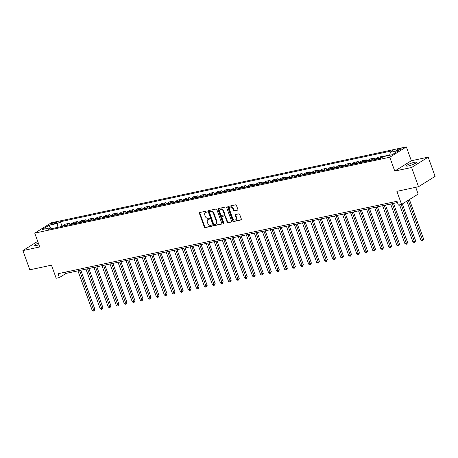 <?xml version="1.0" encoding="UTF-8"?>
<svg xmlns="http://www.w3.org/2000/svg" width="458" height="458" viewBox="0 0 458 458"><rect width="100%" height="100%" fill="white"/><g stroke="black" fill="none" stroke-linecap="round" stroke-linejoin="round"><path stroke-width="0.69" d="M207.09 211.51A0.573 0.441 -122 0 0 206.461 211.075L199.774 212.501A0.813 0.63 -122 0 0 199.413 213.394L204.308 226.985A0.813 0.63 -122 0 0 205.207 227.603L211.899 226.178A0.573 0.441 -122 0 0 211.516 225.118L210.651 225.302A2.605 2.009 -122 0 1 207.766 223.321L207.359 222.187A2.605 2.009 -122 0 1 207.995 219.542A2.605 2.009 -122 0 1 208.505 219.336L209.369 219.153A0.573 0.441 -122 0 0 208.991 218.094L208.127 218.283A2.605 2.009 -122 0 1 205.241 216.296L204.829 215.163A2.605 2.009 -122 0 1 205.465 212.518A2.605 2.009 -122 0 1 205.974 212.317L206.844 212.128A0.573 0.441 -122 0 0 207.09 211.51M414.255 162.344A5.313 0.91 -19.8 0 0 408.942 164.141A5.313 0.91 -19.8 0 0 406.395 165.928A5.313 0.91 -19.8 0 0 408.525 165.922A5.313 0.91 -19.8 0 0 413.843 164.119A5.313 0.91 -19.8 0 0 416.391 162.332A5.313 0.91 -19.8 0 0 414.255 162.344M38.352 243.124A5.313 0.91 -19.8 0 0 34.688 245.385A5.313 0.91 -19.8 0 0 36.817 245.374A5.313 0.91 -19.8 0 0 38.953 244.795M400.103 148.69A2.656 0.452 -19.8 0 0 397.441 149.594A2.656 0.452 -19.8 0 0 396.17 150.487A2.656 0.452 -19.8 0 0 397.235 150.482A2.656 0.452 -19.8 0 0 399.891 149.577A2.656 0.452 -19.8 0 0 401.168 148.684A2.656 0.452 -19.8 0 0 400.103 148.69M237.479 210.176A0.813 0.63 -122 0 0 237.839 209.283L236.465 205.47A0.813 0.63 -122 0 0 235.567 204.852L228.136 206.438A0.813 0.63 -122 0 0 227.781 207.331L232.67 220.922A0.813 0.63 -122 0 0 233.574 221.54L241 219.954A0.813 0.63 -122 0 0 241.36 219.067L239.7 214.459A0.813 0.63 -122 0 0 238.801 213.84L235.618 214.516A0.813 0.63 -122 0 0 235.263 215.409L236.088 217.693A2.181 1.683 -122 0 1 235.555 219.903A2.181 1.683 -122 0 1 232.716 218.414L229.498 209.461A2.181 1.683 -122 0 1 230.025 207.256A2.181 1.683 -122 0 1 232.864 208.745L233.403 210.233A0.813 0.63 -122 0 0 234.301 210.857L237.771 209.999M37.705 241.337L22.9 250.572L29.822 269.808L51.473 265.176L56.179 278.258L59.385 277.571L58.006 273.724L396.994 201.262L398.38 205.11L401.592 204.423L418.16 194.083L415.721 187.316M411.605 167.485L428.178 157.146L411.336 160.747L394.767 171.08L411.605 167.485L418.526 186.715L396.88 191.347L401.592 204.423M394.767 171.08L389.781 157.237L34.751 233.128L51.325 222.788L406.355 146.898L389.781 157.237M22.9 250.572L39.737 246.971L34.751 233.128M216.886 209.655A0.813 0.63 -122 0 0 215.987 209.037L208.556 210.623A0.813 0.63 -122 0 0 208.195 211.516L213.09 225.107A0.813 0.63 -122 0 0 213.995 225.731L221.42 224.139A0.813 0.63 -122 0 0 221.781 223.252L216.886 209.655M218.346 208.533L225.777 206.947A0.813 0.63 -122 0 1 226.676 207.566L231.571 221.157A0.813 0.63 -122 0 1 231.21 222.05L228.032 222.725A0.813 0.63 -122 0 1 227.134 222.107L225.147 216.594A0.813 0.63 -122 0 0 224.243 215.976L222.136 216.422A0.813 0.63 -122 0 0 221.781 217.315L223.842 223.052A0.573 0.441 -122 0 1 222.96 223.241L217.985 209.421A0.813 0.63 -122 0 1 218.346 208.533M428.178 157.146L435.1 176.376L418.526 186.715M51.806 224.3L53.22 223.996A2.571 0.441 -19.8 0 0 55.796 223.126A2.571 0.441 -19.8 0 0 57.027 222.262A2.571 0.441 -19.8 0 0 55.996 222.267L54.582 222.565A2.571 0.441 -19.8 0 0 52.012 223.441A2.571 0.441 -19.8 0 0 50.775 224.306A2.571 0.441 -19.8 0 0 51.806 224.3M52.063 228.553L50.815 227.706L48.101 229.401L380.684 158.308L383.392 156.619L392.054 154.764L398.952 150.464L390.29 152.314L392.998 150.625L60.422 221.718L57.714 223.407L57.044 227.489M50.815 227.706L42.153 229.561L49.052 225.256L57.714 223.407M411.336 160.747L406.355 146.898M59.385 277.571L66.107 273.38L397.464 202.55M65.643 272.092L66.107 273.38M62.111 226.407L60.422 221.718M70.126 224.689L69.605 223.235L65.431 224.122L62.723 225.811A3.321 2.032 77.9 0 0 62.173 226.389M78.146 222.977L77.62 221.517L73.452 222.411L70.738 224.099A3.321 2.032 77.9 0 0 70.189 224.678M86.161 221.266L85.64 219.806L81.467 220.693L78.759 222.388A3.321 2.032 77.9 0 0 78.209 222.966M94.182 219.548L93.655 218.088L89.487 218.981L86.774 220.67A3.321 2.032 77.9 0 0 86.224 221.248M102.197 217.836L101.676 216.376L97.502 217.269L94.795 218.958A3.321 2.032 77.9 0 0 94.245 219.537M110.218 216.124L109.691 214.665L105.523 215.552L102.81 217.247A3.321 2.032 77.9 0 0 102.26 217.825M118.233 214.407L117.706 212.947L113.538 213.84L110.83 215.529A3.321 2.032 77.9 0 0 110.281 216.107M126.253 212.695L125.727 211.235L121.559 212.128L118.845 213.817A3.321 2.032 77.9 0 0 118.296 214.396M134.268 210.978L133.742 209.524L129.574 210.411L126.866 212.106A3.321 2.032 77.9 0 0 126.311 212.678M142.289 209.266L141.762 207.806L137.595 208.699L134.881 210.388A3.321 2.032 77.9 0 0 134.331 210.966M150.304 207.554L149.777 206.094L145.61 206.987L142.902 208.676A3.321 2.032 77.9 0 0 142.346 209.254M158.325 205.837L157.798 204.382L153.63 205.27L150.917 206.959A3.321 2.032 77.9 0 0 150.367 207.537M166.34 204.125L165.813 202.665L161.645 203.558L158.937 205.247A3.321 2.032 77.9 0 0 158.382 205.825M174.361 202.413L173.834 200.953L169.666 201.841L166.952 203.535A3.321 2.032 77.9 0 0 166.403 204.113M182.376 200.696L181.849 199.236L177.681 200.129L174.973 201.818A3.321 2.032 77.9 0 0 174.418 202.396M190.396 198.984L189.87 197.524L185.702 198.417L182.988 200.106A3.321 2.032 77.9 0 0 182.439 200.684M198.411 197.266L197.885 195.812L193.717 196.7L191.009 198.394A3.321 2.032 77.9 0 0 190.454 198.972M206.432 195.555L205.905 194.095L201.738 194.988L199.024 196.677A3.321 2.032 77.9 0 0 198.474 197.255M214.447 193.843L213.92 192.383L209.753 193.276L207.045 194.965A3.321 2.032 77.9 0 0 206.489 195.543M222.468 192.125L221.941 190.671L217.773 191.559L215.06 193.253A3.321 2.032 77.9 0 0 214.51 193.826M230.483 190.414L229.956 188.954L225.788 189.847L223.08 191.536A3.321 2.032 77.9 0 0 222.525 192.114M238.504 188.702L237.977 187.242L233.809 188.129L231.095 189.824A3.321 2.032 77.9 0 0 230.546 190.402M246.519 186.984L245.992 185.524L241.824 186.417L239.116 188.106A3.321 2.032 77.9 0 0 238.561 188.685M254.539 185.272L254.013 183.813L249.845 184.706L247.131 186.395A3.321 2.032 77.9 0 0 246.581 186.973M262.554 183.561L262.028 182.101L257.86 182.988L255.152 184.683A3.321 2.032 77.9 0 0 254.596 185.261M270.575 181.843L270.048 180.383L265.88 181.276L263.167 182.965A3.321 2.032 77.9 0 0 262.617 183.544M278.59 180.131L278.063 178.672L273.895 179.565L271.188 181.254A3.321 2.032 77.9 0 0 270.632 181.832M286.611 178.414L286.084 176.96L281.916 177.847L279.203 179.542A3.321 2.032 77.9 0 0 278.653 180.12M294.626 176.702L294.099 175.242L289.931 176.135L287.223 177.824A3.321 2.032 77.9 0 0 286.668 178.402M302.646 174.99L302.12 173.53L297.952 174.424L295.238 176.112A3.321 2.032 77.9 0 0 294.689 176.691M310.661 173.273L310.135 171.819L305.967 172.706L303.259 174.395A3.321 2.032 77.9 0 0 302.704 174.973M318.682 171.561L318.155 170.101L313.988 170.994L311.274 172.683A3.321 2.032 77.9 0 0 310.724 173.261M326.697 169.849L326.17 168.389L322.003 169.277L319.295 170.971A3.321 2.032 77.9 0 0 318.739 171.55M334.718 168.132L334.191 166.672L330.023 167.565L327.31 169.254A3.321 2.032 77.9 0 0 326.76 169.832M342.733 166.42L342.206 164.96L338.038 165.853L335.33 167.542A3.321 2.032 77.9 0 0 334.775 168.12M350.754 164.703L350.227 163.248L346.059 164.136L343.345 165.83A3.321 2.032 77.9 0 0 342.796 166.409M358.769 162.991L358.242 161.531L354.074 162.424L351.366 164.113A3.321 2.032 77.9 0 0 350.811 164.691M366.789 161.279L366.263 159.819L362.095 160.712L359.381 162.401A3.321 2.032 77.9 0 0 358.832 162.979M374.804 159.561L374.278 158.107L370.11 158.995L367.402 160.689A3.321 2.032 77.9 0 0 366.847 161.262M382.567 157.134L382.298 156.39L378.131 157.283L375.417 158.972A3.321 2.032 77.9 0 0 374.867 159.55M389.89 154.77L386.146 155.571L385.023 156.27M69.605 223.235L66.891 224.924A3.321 2.032 77.9 0 0 66.341 225.502M77.62 221.517L74.912 223.206A3.321 2.032 77.9 0 0 74.356 223.785M85.64 219.806L82.927 221.495A3.321 2.032 77.9 0 0 82.377 222.073M93.655 218.088L90.947 219.783A3.321 2.032 77.9 0 0 90.392 220.361M101.676 216.376L98.962 218.065A3.321 2.032 77.9 0 0 98.413 218.643M109.691 214.665L106.983 216.353A3.321 2.032 77.9 0 0 106.428 216.932M117.706 212.947L114.998 214.642A3.321 2.032 77.9 0 0 114.448 215.22M125.727 211.235L123.019 212.924A3.321 2.032 77.9 0 0 122.463 213.502M133.742 209.524L131.034 211.212A3.321 2.032 77.9 0 0 130.484 211.791M141.762 207.806L139.055 209.501A3.321 2.032 77.9 0 0 138.499 210.073M149.777 206.094L147.07 207.783A3.321 2.032 77.9 0 0 146.52 208.361M157.798 204.382L155.09 206.071A3.321 2.032 77.9 0 0 154.535 206.65M165.813 202.665L163.105 204.354A3.321 2.032 77.9 0 0 162.556 204.932M173.834 200.953L171.126 202.642A3.321 2.032 77.9 0 0 170.571 203.22M181.849 199.236L179.141 200.93A3.321 2.032 77.9 0 0 178.591 201.509M189.87 197.524L187.162 199.213A3.321 2.032 77.9 0 0 186.606 199.791M197.885 195.812L195.177 197.501A3.321 2.032 77.9 0 0 194.627 198.079M205.905 194.095L203.197 195.789A3.321 2.032 77.9 0 0 202.642 196.368M213.92 192.383L211.212 194.072A3.321 2.032 77.9 0 0 210.663 194.65M221.941 190.671L219.233 192.36A3.321 2.032 77.9 0 0 218.678 192.938M229.956 188.954L227.248 190.643A3.321 2.032 77.9 0 0 226.699 191.221M237.977 187.242L235.269 188.931A3.321 2.032 77.9 0 0 234.714 189.509M245.992 185.524L243.284 187.219A3.321 2.032 77.9 0 0 242.734 187.797M254.013 183.813L251.305 185.501A3.321 2.032 77.9 0 0 250.749 186.08M262.028 182.101L259.32 183.79A3.321 2.032 77.9 0 0 258.77 184.368M270.048 180.383L267.34 182.078A3.321 2.032 77.9 0 0 266.785 182.656M278.063 178.672L275.355 180.36A3.321 2.032 77.9 0 0 274.806 180.939M286.084 176.96L283.376 178.649A3.321 2.032 77.9 0 0 282.821 179.227M294.099 175.242L291.391 176.937A3.321 2.032 77.9 0 0 290.841 177.509M302.12 173.53L299.412 175.219A3.321 2.032 77.9 0 0 298.856 175.798M310.135 171.819L307.427 173.508A3.321 2.032 77.9 0 0 306.877 174.086M318.155 170.101L315.447 171.79A3.321 2.032 77.9 0 0 314.892 172.368M326.17 168.389L323.462 170.078A3.321 2.032 77.9 0 0 322.913 170.657M334.191 166.672L331.483 168.367A3.321 2.032 77.9 0 0 330.928 168.945M342.206 164.96L339.498 166.649A3.321 2.032 77.9 0 0 338.949 167.227M350.227 163.248L347.519 164.937A3.321 2.032 77.9 0 0 346.964 165.515M358.242 161.531L355.534 163.225A3.321 2.032 77.9 0 0 354.984 163.804M366.263 159.819L363.555 161.508A3.321 2.032 77.9 0 0 362.999 162.086M374.278 158.107L371.57 159.796A3.321 2.032 77.9 0 0 371.02 160.374M382.298 156.39L379.59 158.079A3.321 2.032 77.9 0 0 379.035 158.657M389.861 154.964L389.191 155.376M389.815 155.245L390.29 152.314M50.369 227.803L49.052 225.256M207.108 211.888L206.426 212.037A2.605 2.009 -122 0 0 205.917 212.243L205.465 212.518M207.995 219.542L208.442 219.262A2.605 2.009 -122 0 1 208.951 219.061L209.632 218.913M199.883 212.478A0.813 0.63 -122 0 0 199.86 213.113L204.755 226.704A0.813 0.63 -122 0 0 205.659 227.328L212.163 225.937M208.665 210.6A0.813 0.63 -122 0 0 208.648 211.235L213.537 224.826A0.813 0.63 -122 0 0 214.441 225.451L221.758 223.882M209.627 211.533A0.573 0.441 -122 0 0 209.38 212.157L213.674 224.088A0.573 0.441 -122 0 0 214.304 224.523L215.22 224.328A2.605 2.009 -122 0 0 215.729 224.122A2.605 2.009 -122 0 0 216.359 221.483L213.428 213.325A2.605 2.009 -122 0 0 210.543 211.338L209.627 211.533L210.073 211.252A0.573 0.441 -122 0 0 209.873 211.378M215.729 224.122L216.176 223.842A2.605 2.009 -122 0 0 216.811 221.203L216.359 221.483M210.073 211.252L210.989 211.058A2.605 2.009 -122 0 1 213.875 213.044L216.811 221.203M231.548 221.792L228.032 222.725M222.296 216.325A0.813 0.63 -122 0 1 222.582 216.147L224.695 215.695A0.813 0.63 -122 0 1 225.594 216.313L227.58 221.827A0.813 0.63 -122 0 0 228.479 222.451M218.455 208.51A0.813 0.63 -122 0 0 218.437 209.146L223.412 222.96A0.573 0.441 -122 0 0 223.87 223.395M223.086 210.875A2.181 1.683 -122 0 0 220.252 209.386A2.181 1.683 -122 0 0 219.72 211.596L220.853 214.745A0.813 0.63 -122 0 0 221.758 215.369L223.865 214.916A0.813 0.63 -122 0 0 224.22 214.029L223.086 210.875L223.533 210.594A2.181 1.683 -122 0 0 220.699 209.106L220.252 209.386M224.311 214.636A0.813 0.63 -122 0 0 224.672 213.749L224.22 214.029M223.533 210.594L224.672 213.749M230.025 207.256L230.471 206.976A2.181 1.683 -122 0 1 233.311 208.464L233.849 209.953A0.813 0.63 -122 0 0 234.748 210.577L237.816 209.919M235.555 219.903L236.002 219.622A2.181 1.683 -122 0 0 236.534 217.413L236.088 217.693M235.733 214.493A0.813 0.63 -122 0 0 235.71 215.128L236.534 217.413M228.244 206.415A0.813 0.63 -122 0 0 228.227 207.05L233.122 220.641A0.813 0.63 -122 0 0 234.021 221.266L241.337 219.697M77.946 270.85L92.195 310.415L93.798 310.072L94.915 309.373L80.826 270.231M94.915 309.373L94.01 310.965L79.549 270.506M94.01 310.965L93.369 311.102L92.195 310.415M85.967 269.132L100.21 308.703L102.936 307.661L88.841 268.52M102.936 307.661L102.031 309.253L87.57 268.794M102.031 309.253L101.39 309.39L100.21 308.703M93.982 267.42L108.231 306.986L110.951 305.944L96.861 266.808M110.951 305.944L110.046 307.541L95.585 267.077M110.046 307.541L109.405 307.673L108.231 306.986M102.002 265.709L116.246 305.274L117.849 304.931L118.971 304.232L104.876 265.09M118.971 304.232L118.067 305.824L103.605 265.365M118.067 305.824L117.425 305.961L116.246 305.274M110.017 263.991L124.261 303.562L126.986 302.52L112.897 263.379M126.986 302.52L126.082 304.112L111.62 263.648M126.082 304.112L125.44 304.249L124.261 303.562M118.038 262.279L132.282 301.845L135.007 300.803L120.912 261.667M135.007 300.803L134.102 302.395L119.641 261.936M134.102 302.395L133.461 302.532L132.282 301.845M126.053 260.568L140.297 300.133L141.906 299.79L143.022 299.091L128.933 259.949M143.022 299.091L142.117 300.683L127.656 260.224M142.117 300.683L141.476 300.82L140.297 300.133M134.074 258.85L148.318 298.416L149.921 298.078L151.043 297.379L136.948 258.238M151.043 297.379L150.138 298.971L135.677 258.507M150.138 298.971L149.497 299.108L148.318 298.416M142.089 257.138L156.333 296.704L157.941 296.36L159.058 295.662L144.968 256.52M159.058 295.662L158.153 297.253L143.692 256.795M158.153 297.253L157.512 297.391L156.333 296.704M150.109 255.427L164.353 294.992L165.956 294.649L167.078 293.95L152.983 254.808M167.078 293.95L166.174 295.542L151.713 255.083M166.174 295.542L165.533 295.679L164.353 294.992M158.124 253.709L172.368 293.275L173.977 292.937L175.093 292.233L161.004 253.097M175.093 292.233L174.189 293.83L159.727 253.366M174.189 293.83L173.548 293.967L172.368 293.275M166.145 251.997L180.389 291.563L181.992 291.219L183.114 290.521L169.019 251.379M183.114 290.521L182.21 292.112L167.748 251.654M182.21 292.112L181.568 292.25L180.389 291.563M174.16 250.28L188.404 289.851L191.129 288.809L177.04 249.667M191.129 288.809L190.225 290.401L175.763 249.942M190.225 290.401L189.583 290.538L188.404 289.851M182.181 248.568L196.425 288.134L199.15 287.092L185.055 247.955M199.15 287.092L198.245 288.683L183.784 248.225M198.245 288.683L197.604 288.821L196.425 288.134M190.196 246.856L204.44 286.422L206.048 286.078L207.165 285.38L193.076 246.238M207.165 285.38L206.26 286.971L191.799 246.513M206.26 286.971L205.619 287.109L204.44 286.422M198.217 245.139L212.46 284.71L215.186 283.668L201.091 244.526M215.186 283.668L214.281 285.26L199.82 244.795M214.281 285.26L213.64 285.397L212.46 284.71M206.232 243.427L220.475 282.992L223.201 281.951L209.111 242.814M223.201 281.951L222.296 283.542L207.835 243.084M222.296 283.542L221.655 283.679L220.475 282.992M214.252 241.715L228.496 281.281L230.099 280.937L231.221 280.239L217.126 241.097M231.221 280.239L230.317 281.83L215.855 241.372M230.317 281.83L229.676 281.968L228.496 281.281M222.267 239.998L236.511 279.563L238.12 279.225L239.236 278.527L225.147 239.385M239.236 278.527L238.332 280.119L223.87 239.654M238.332 280.119L237.691 280.256L236.511 279.563M230.288 238.286L244.532 277.851L246.135 277.508L247.257 276.809L233.162 237.668M247.257 276.809L246.352 278.401L231.891 237.942M246.352 278.401L245.706 278.538L244.532 277.851M238.303 236.568L252.547 276.14L255.272 275.098L241.183 235.956M255.272 275.098L254.367 276.689L239.906 236.231M254.367 276.689L253.726 276.827L252.547 276.14M246.324 234.857L260.568 274.422L263.293 273.38L249.198 234.244M263.293 273.38L262.388 274.977L247.927 234.513M262.388 274.977L261.741 275.109L260.568 274.422M254.339 233.145L268.583 272.71L270.186 272.367L271.308 271.668L257.219 232.527M271.308 271.668L270.403 273.26L255.942 232.801M270.403 273.26L269.762 273.397L268.583 272.71M262.36 231.427L276.603 270.999L279.328 269.957L265.234 230.815M279.328 269.957L278.424 271.548L263.963 231.09M278.424 271.548L277.777 271.686L276.603 270.999M270.375 229.716L284.618 269.281L287.343 268.239L273.254 229.103M287.343 268.239L286.439 269.831L271.978 229.372M286.439 269.831L285.798 269.968L284.618 269.281M278.395 228.004L292.639 267.569L294.242 267.226L295.364 266.527L281.269 227.386M295.364 266.527L294.46 268.119L279.998 227.66M294.46 268.119L293.813 268.256L292.639 267.569M286.41 226.286L300.654 265.858L303.379 264.816L289.29 225.674M303.379 264.816L302.475 266.407L288.013 225.943M302.475 266.407L301.833 266.545L300.654 265.858M294.431 224.575L308.675 264.14L311.4 263.098L297.305 223.962M311.4 263.098L310.49 264.69L296.034 224.231M310.49 264.69L309.848 264.827L308.675 264.14M302.446 222.863L316.69 262.428L318.293 262.085L319.415 261.386L305.326 222.244M319.415 261.386L318.51 262.978L304.049 222.519M318.51 262.978L317.869 263.115L316.69 262.428M310.467 221.145L324.711 260.711L326.314 260.373L327.436 259.675L313.341 220.533M327.436 259.675L326.525 261.266L312.07 220.802M326.525 261.266L325.884 261.404L324.711 260.711M318.482 219.434L332.726 258.999L334.329 258.656L335.451 257.957L321.361 218.815M335.451 257.957L334.546 259.549L320.085 219.09M334.546 259.549L333.905 259.686L332.726 258.999M326.502 217.716L340.746 257.287L343.471 256.245L329.376 217.103M343.471 256.245L342.561 257.837L328.105 217.378M342.561 257.837L341.92 257.974L340.746 257.287M334.517 216.004L348.761 255.57L351.486 254.528L337.397 215.392M351.486 254.528L350.582 256.119L336.12 215.661M350.582 256.119L349.941 256.257L348.761 255.57M342.538 214.292L356.782 253.858L358.385 253.514L359.501 252.816L345.412 213.674M359.501 252.816L358.597 254.408L344.141 213.949M358.597 254.408L357.956 254.545L356.782 253.858M350.553 212.575L364.797 252.146L367.522 251.104L353.433 211.962M367.522 251.104L366.618 252.696L352.156 212.231M366.618 252.696L365.976 252.833L364.797 252.146M358.574 210.863L372.818 250.429L375.537 249.387L361.448 210.251M375.537 249.387L374.633 250.978L360.177 210.52M374.633 250.978L373.991 251.116L372.818 250.429M366.589 209.151L380.833 248.717L382.436 248.373L383.558 247.675L369.469 208.533M383.558 247.675L382.653 249.266L368.192 208.808M382.653 249.266L382.012 249.404L380.833 248.717M374.61 207.434L388.853 246.999L390.456 246.662L391.573 245.963L377.484 206.821M391.573 245.963L390.668 247.555L376.213 207.09M390.668 247.555L390.027 247.692L388.853 246.999M382.625 205.722L396.868 245.288L398.471 244.944L399.594 244.246L385.504 205.104M399.594 244.246L398.689 245.837L384.228 205.379M398.689 245.837L398.048 245.975L396.868 245.288M390.645 204.01L404.889 243.576L406.492 243.232L407.609 242.534L393.519 203.392M407.609 242.534L406.704 244.125L392.248 203.667M406.704 244.125L406.063 244.263L404.889 243.576M399.582 204.852L412.904 241.858L414.507 241.515L415.629 240.816L402.353 203.947M415.629 240.816L414.725 242.414L401.185 204.508M414.725 242.414L414.084 242.545L412.904 241.858M406.876 201.125L420.925 240.147L422.528 239.803L423.644 239.105L409.406 199.545M423.644 239.105L422.74 240.696L408.284 200.243M422.74 240.696L422.099 240.834L420.925 240.147M66.891 224.924L62.723 225.811M74.912 223.206L70.738 224.099M82.927 221.495L78.759 222.388M90.947 219.783L86.774 220.67M98.962 218.065L94.795 218.958M106.983 216.353L102.81 217.247M114.998 214.642L110.83 215.529M123.019 212.924L118.845 213.817M131.034 211.212L126.866 212.106M139.055 209.501L134.881 210.388M147.07 207.783L142.902 208.676M155.09 206.071L150.917 206.959M163.105 204.354L158.937 205.247M171.126 202.642L166.952 203.535M179.141 200.93L174.973 201.818M187.162 199.213L182.988 200.106M195.177 197.501L191.009 198.394M203.197 195.789L199.024 196.677M211.212 194.072L207.045 194.965M219.233 192.36L215.06 193.253M227.248 190.643L223.08 191.536M235.269 188.931L231.095 189.824M243.284 187.219L239.116 188.106M251.305 185.501L247.131 186.395M259.32 183.79L255.152 184.683M267.34 182.078L263.167 182.965M275.355 180.36L271.188 181.254M283.376 178.649L279.203 179.542M291.391 176.937L287.223 177.824M299.412 175.219L295.238 176.112M307.427 173.508L303.259 174.395M315.447 171.79L311.274 172.683M323.462 170.078L319.295 170.971M331.483 168.367L327.31 169.254M339.498 166.649L335.33 167.542M347.519 164.937L343.345 165.83M355.534 163.225L351.366 164.113M363.555 161.508L359.381 162.401M371.57 159.796L367.402 160.689M379.59 158.079L375.417 158.972M54.914 223.487L54.582 222.565M56.231 222.914L55.996 222.267M206.426 212.037L205.974 212.317M208.951 219.061L208.505 219.336M205.659 227.328L205.207 227.603M204.755 226.704L204.308 226.985M199.86 213.113L199.413 213.394M221.706 223.962L221.42 224.139M214.441 225.451L213.995 225.731M213.537 224.826L213.09 225.107M208.648 211.235L208.195 211.516M213.875 213.044L213.428 213.325M210.989 211.058L210.543 211.338M231.496 221.867L231.21 222.05M227.58 221.827L227.134 222.107M225.594 216.313L225.147 216.594M224.695 215.695L224.243 215.976M222.582 216.147L222.136 216.422M223.412 222.96L222.96 223.241M218.437 209.146L217.985 209.421M234.748 210.577L234.301 210.857M233.849 209.953L233.403 210.233M233.311 208.464L232.864 208.745M235.71 215.128L235.263 215.409M241.292 219.777L241 219.954M234.021 221.266L233.574 221.54M233.122 220.641L232.67 220.922M228.227 207.05L227.781 207.331M209.964 211.298L209.518 211.579M222.422 216.21L221.975 216.491M224.472 214.573L224.025 214.854"/></g></svg>
